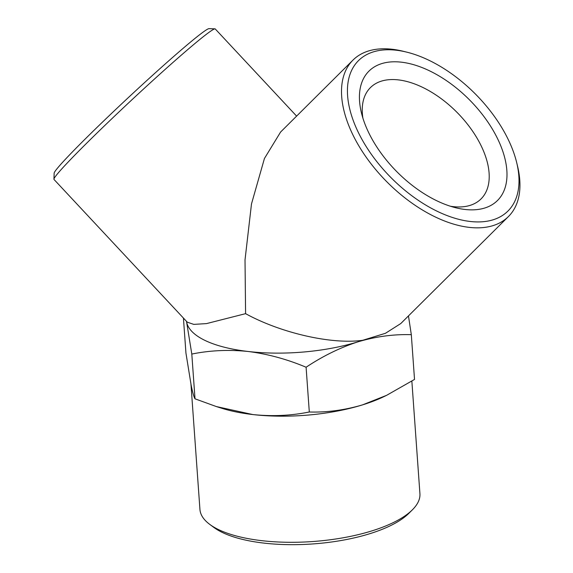 <?xml version="1.0" encoding="UTF-8"?>
<svg xmlns="http://www.w3.org/2000/svg" width="573" height="573" viewBox="0 0 573 573"><rect width="100%" height="100%" fill="white"/><g stroke="black" fill="none" stroke-linecap="round" stroke-linejoin="round"><path stroke-width="0.86" d="M296.613 116.111L215.226 28.937A110.281 5.078 137 0 0 214.975 28.851L208.995 28.65A106.034 4.885 137 0 0 194.032 39.186A106.034 4.885 137 0 0 107.502 117.293A106.034 4.885 137 0 0 54.148 173.232L53.941 179.213A110.281 5.078 137 0 0 54.012 179.464L187.271 322.176L193.767 324.382L206.473 323.609L245.588 313.66C280.999 333.121 332.211 344.745 362.809 340.262A110.281 40.089 175.9 0 1 358.046 341.809A110.281 40.089 175.9 0 1 248.295 351.5A110.281 40.089 175.9 0 1 186.619 322.055L191.805 354.064L195.013 398.822C193.961 397.225 192.664 392.655 191.138 385.113L185.946 353.104L183.432 318.072M214.975 28.851A110.281 5.078 137 0 0 199.411 39.809A110.281 5.078 137 0 0 109.429 121.039A110.281 5.078 137 0 0 53.941 179.213M450.457 206.251A78.465 43.956 45.2 0 0 481.048 198.917A78.465 43.956 45.2 0 0 458.443 113.834A78.465 43.956 45.2 0 0 372.242 85.971A78.465 43.956 45.2 0 0 370.423 87.605A78.465 43.956 45.2 0 0 362.902 118.153M406.644 52.114A106.034 59.399 -134.8 0 1 516.767 162.918A106.034 59.399 -134.8 0 1 505.501 213.256A106.034 59.399 -134.8 0 1 365.345 145.184A106.034 59.399 -134.8 0 1 406.644 52.114L403.084 51.241A110.281 61.777 45.2 0 0 355.539 57.794A110.281 61.777 45.2 0 0 352.982 60.093L280.612 132.012L264.44 158.477L251.49 203.938L245.022 259.863L245.588 313.66M371.046 69.247A91.193 51.083 45.2 0 0 361.355 112.537A91.193 51.083 45.2 0 0 456.065 207.834A91.193 51.083 45.2 0 0 491.584 127.793A91.193 51.083 45.2 0 0 371.046 69.247M186.49 321.346A110.281 40.089 -4.1 0 0 186.619 322.055M352.982 60.093A110.281 61.777 45.2 0 0 384.755 179.664A110.281 61.777 45.2 0 0 505.902 218.829A110.281 61.777 45.2 0 0 508.459 216.53A110.281 61.777 45.2 0 0 517.62 166.478L516.767 162.918M508.459 216.53L400.771 323.559L385.45 333.293L362.809 340.262M190.959 384.204L199.934 509.426A110.281 40.089 -4.1 0 0 209.775 524.402L213.908 527.468A106.034 38.549 -4.1 0 0 263.988 543.111A106.034 38.549 -4.1 0 0 408.664 513.508L412.324 509.884A110.281 40.089 -4.1 0 0 419.923 493.654L411.858 381.145M408.463 315.909L411.314 334.682C393.744 334.131 375.988 336.509 358.046 341.809C340.147 347.596 322.828 356.069 306.097 367.236C287.052 359.228 267.784 353.985 248.295 351.5C228.849 349.501 210.019 350.354 191.805 354.064M209.775 524.402A110.281 40.089 -4.1 0 0 261.854 540.676A110.281 40.089 -4.1 0 0 412.324 509.884M252.815 414.558A110.281 40.089 175.9 0 1 221.765 408.263L216.372 406.565L252.815 414.558A110.281 40.089 -4.1 0 0 362.573 404.86C344.631 410.161 326.875 412.539 309.305 411.987C291.098 415.697 272.268 416.557 252.815 414.558M195.013 398.822L216.372 406.565M306.097 367.236L309.305 411.987M411.314 334.682L414.523 379.433L386.617 395.327L362.573 404.86A110.281 40.089 -4.1 0 0 383.889 396.645L386.617 395.327"/></g></svg>
